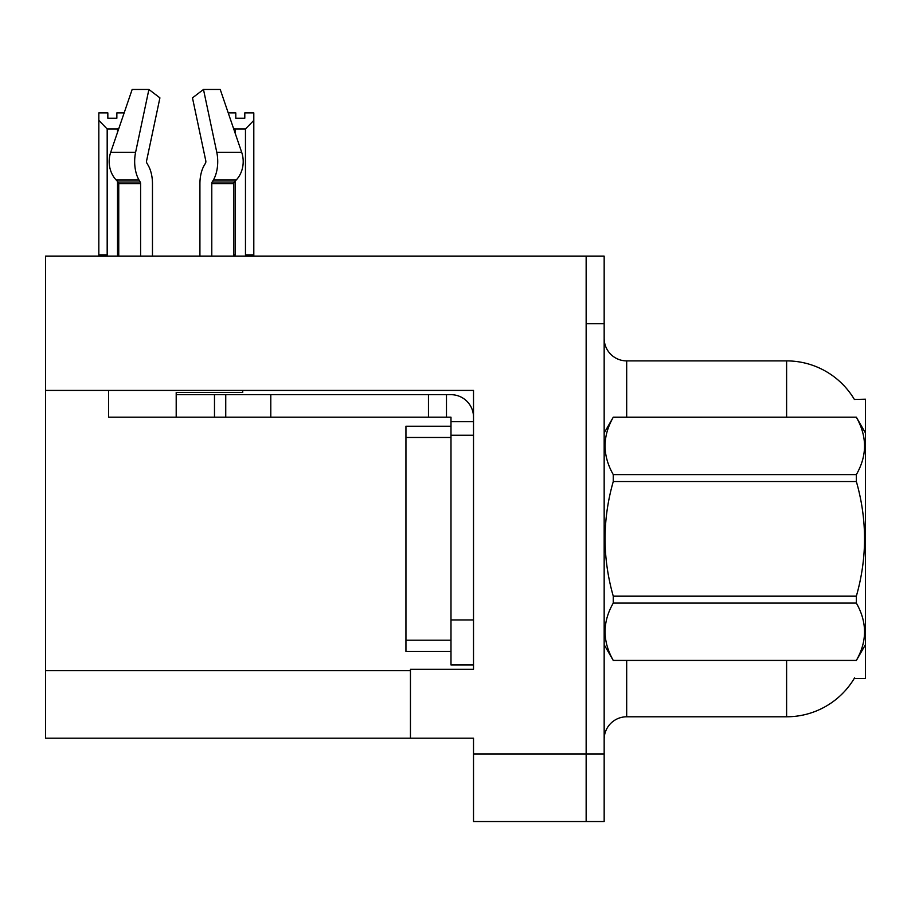 <?xml version="1.0" encoding="UTF-8"?>
<svg xmlns="http://www.w3.org/2000/svg" width="911" height="911" viewBox="0 0 911 911"><rect width="100%" height="100%" fill="white"/><g stroke="black" fill="none" stroke-linecap="round" stroke-linejoin="round"><path stroke-width="1.37" d="M45.55 390.409L473.515 390.409L473.515 619.935L450.991 619.935L450.991 664.984L473.515 664.984L473.515 619.935L473.515 669.255L410.451 669.255L410.451 738.183L45.55 738.183L45.55 256.162L586.149 256.162L586.149 821.528L473.515 821.528L473.515 753.955L586.149 753.955L586.149 821.528L604.164 821.528L604.164 753.955L586.149 753.955L586.149 323.735L604.164 323.735L604.164 753.955M410.451 738.183L473.515 738.183L473.515 753.955M854.393 399.474A78.836 78.836 0 0 0 786.614 360.893A78.836 78.836 0 0 1 854.393 399.474L865.45 399.189L865.45 678.49L854.222 678.49L854.62 677.818A78.836 78.836 0 0 1 786.614 716.786A78.836 78.836 0 0 0 854.222 678.49M604.164 739.311A22.524 22.524 0 0 1 626.688 716.786L786.614 716.786L786.614 660.475M786.614 417.204L786.614 360.893A78.836 78.836 0 0 1 854.222 399.189A78.836 78.836 0 0 0 786.614 360.893L626.688 360.893A22.524 22.524 0 0 1 604.164 338.368A22.524 22.524 0 0 0 626.688 360.893L626.688 417.204M586.149 256.162L604.164 256.162L604.164 323.735M211.785 256.162L211.785 183.715A2.255 1.184 90 0 1 212.183 182.041L213.379 180.002A24.779 13.05 -90 0 0 216.784 152.319L203.483 89.472L220.234 89.472L241.688 152.319L220.234 89.472L228.228 112.896L235.79 112.896L235.79 118.236L244.797 118.236L235.79 118.236M244.797 118.236L244.797 112.896L253.805 112.896L253.805 120.389L245.469 128.986L235.118 128.986L235.118 133.063M246.574 256.162L245.469 255.034L253.805 255.034L253.805 256.162L253.805 120.389M245.469 255.034L245.469 128.986M235.118 181.152L235.118 255.034L234.002 256.162M235.118 128.986L233.432 128.132M235.118 255.034L233.637 255.034M116.859 118.236L107.84 118.236L116.859 118.236L116.859 112.896L124.158 112.896M118.897 128.314L117.53 128.986L107.179 128.986L98.832 120.389L98.832 112.896L107.84 112.896L107.84 118.236M107.179 128.986L107.179 255.034L98.832 255.034L98.832 256.162L98.832 120.389M107.179 255.034L106.063 256.162M118.749 255.034L117.53 255.034L117.53 181.414M117.53 132.323L117.53 128.986M118.635 256.162L117.53 255.034M205.465 163.228A2.255 1.184 90 0 0 205.772 160.712A2.255 1.184 90 0 1 205.465 163.228A2.255 1.184 90 0 0 205.772 160.712A2.255 1.184 90 0 1 205.465 163.228L204.258 165.278A24.779 13.05 -90 0 0 199.919 183.715L199.919 256.162M242.736 390.409L242.736 392.436L176.199 392.436L176.199 394.679L225.746 394.679L225.746 417.204L108.614 417.204L108.614 390.409M216.784 152.319L241.688 152.319A24.779 21.055 90 0 1 236.211 180.002L234.264 182.041A2.255 1.913 -90 0 0 233.637 183.715L233.637 256.162M152.467 256.162L152.467 183.715A24.779 13.05 90 0 0 148.129 165.278L146.922 163.228A2.255 1.184 -90 0 1 146.614 160.712L159.915 97.864L148.903 89.472L135.602 152.319A24.779 13.05 90 0 0 139.007 180.002L140.203 182.041A2.255 1.184 -90 0 1 140.601 183.715L140.601 256.162M118.749 256.162L118.749 183.715A2.255 1.913 90 0 0 118.123 182.041L116.187 180.002A24.779 21.055 -90 0 1 110.698 152.319L132.152 89.472L148.903 89.472M146.614 160.712A2.255 1.184 -90 0 0 146.922 163.228L148.129 165.278M203.483 89.472L192.472 97.864L205.772 160.712M225.746 394.679L450.991 394.679A22.524 22.524 0 0 1 473.515 417.215M225.746 417.204L450.991 417.204L450.991 421.713L473.515 421.713M450.991 664.984L473.515 664.984M446.481 417.204L446.481 394.679M473.515 435.23L450.991 435.23L450.991 421.713M450.991 619.935L450.991 426.223L405.942 426.223L405.942 651.467L450.991 651.467M428.466 417.204L428.466 394.679M865.45 432.976L856.351 417.204L613.262 417.272C602.365 436.301 602.365 455.42 613.262 474.608L613.262 481.509C602.353 519.634 602.353 557.851 613.262 596.17L613.262 603.082C602.365 622.111 602.365 641.219 613.262 660.407L856.351 660.407C867.249 641.378 867.249 622.27 856.351 603.082L613.262 603.082M613.262 474.608L856.351 474.608C867.249 455.568 867.249 436.46 856.351 417.272M856.351 474.608L856.351 481.509L613.262 481.509M613.262 596.17L856.351 596.17C867.261 557.851 867.261 519.634 856.351 481.509M856.351 596.17L856.351 603.082M865.45 644.703L856.351 660.475M604.164 432.976L613.262 417.204L856.351 417.204M604.164 644.703L613.262 660.475M613.262 660.407L856.351 660.407M45.55 670.61L410.451 670.61M626.688 660.475L626.688 716.786M604.608 432.213A22.524 3.906 -0 0 1 604.164 431.438M176.199 417.204L176.199 394.679M233.637 183.715L211.785 183.715M140.601 183.715L118.749 183.715M135.602 152.319L110.698 152.319M139.007 180.002L116.187 180.002M236.211 180.002L213.379 180.002M140.203 182.041L118.123 182.041M234.264 182.041L212.183 182.041M270.795 417.204L270.795 394.679M214.484 417.204L214.484 394.679M405.942 640.205L450.991 640.205M405.942 437.485L450.991 437.485"/></g></svg>
